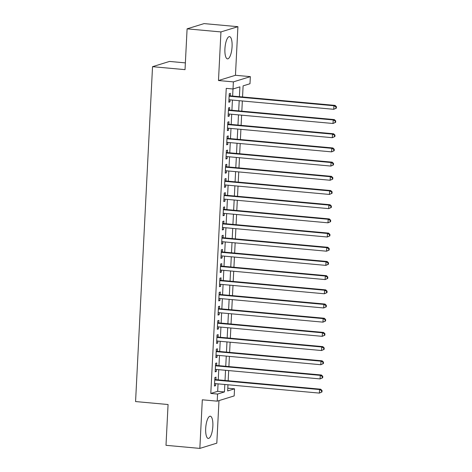 <?xml version="1.0" encoding="UTF-8"?>
<svg xmlns="http://www.w3.org/2000/svg" width="472" height="472" viewBox="0 0 472 472"><rect width="100%" height="100%" fill="white"/><g stroke="black" fill="none" stroke-linecap="round" stroke-linejoin="round"><path stroke-width="0.71" d="M212.848 426.228A11.163 3.493 95.2 0 0 210.282 416.21A11.163 3.493 95.2 0 0 205.692 428.434A11.163 3.493 95.2 0 0 208.258 438.447A11.163 3.493 95.2 0 0 212.848 426.228M232.077 46.645A11.163 3.493 95.2 0 0 229.51 36.633A11.163 3.493 95.2 0 0 224.92 48.858A11.163 3.493 95.2 0 0 227.486 58.87A11.163 3.493 95.2 0 0 232.077 46.645M227.793 388.202L234.537 388.816L234.177 395.914L217.203 401.159L217.562 394.061L224.442 391.937L224.82 384.485M185.372 62.882L169.507 61.437L152.533 66.682L135.57 401.56L168.067 404.522L165.996 445.314L199.845 448.4L216.819 443.155L218.978 400.61M152.533 66.682L185.03 69.644L187.095 28.845L204.069 23.6L237.917 26.686L220.943 31.931L218.483 80.529L233.374 81.886L250.349 76.641L249.989 83.739L243.109 85.863L242.549 96.972M218.483 80.529L235.457 75.284L237.917 26.686M235.457 75.284L250.349 76.641M187.095 28.845L220.943 31.931M215.893 379.647L216.023 377.163L214.872 377.517L214.441 386.031L215.592 385.677L215.692 383.653M216.613 365.458L216.737 362.974L215.592 363.328L215.161 371.842L216.306 371.488L216.412 369.464M217.332 351.268L217.456 348.784L216.312 349.138L215.881 357.652L217.026 357.298L217.132 355.274M218.052 337.079L218.176 334.595L217.031 334.949L216.601 343.463L217.745 343.109L217.846 341.079M218.772 322.889L218.896 320.405L217.751 320.759L217.315 329.273L218.465 328.919L218.565 326.889M219.486 308.7L219.616 306.216L218.465 306.57L218.035 315.084L219.185 314.73L219.285 312.7M220.206 294.51L220.335 292.026L219.185 292.38L218.754 300.894L219.905 300.54L220.005 298.51M220.925 280.321L221.049 277.837L219.905 278.191L219.474 286.705L220.619 286.351L220.725 284.321M221.645 266.131L221.769 263.647L220.625 264.001L220.194 272.515L221.338 272.161L221.445 270.132M222.365 251.936L222.489 249.458L221.344 249.812L220.914 258.326L222.058 257.972L222.159 255.942M223.085 237.746L223.209 235.268L222.064 235.622L221.628 244.136L222.778 243.782L222.878 241.752M223.799 223.557L223.929 221.079L222.778 221.433L222.347 229.947L223.498 229.593L223.598 227.563M224.519 209.367L224.648 206.883L223.498 207.243L223.067 215.757L224.218 215.397L224.318 213.373M225.238 195.178L225.362 192.694L224.218 193.048L223.787 201.568L224.932 201.208L225.038 199.184M225.958 180.988L226.082 178.505L224.938 178.858L224.507 187.372L225.651 187.018L225.758 184.994M226.678 166.799L226.802 164.315L225.657 164.669L225.227 173.183L226.371 172.829L226.471 170.805M227.398 152.609L227.522 150.125L226.377 150.48L225.94 158.993L227.091 158.639L227.191 156.615M228.112 138.42L228.242 135.936L227.091 136.29L226.66 144.804L227.811 144.45L227.911 142.426M228.832 124.23L228.961 121.746L227.811 122.1L227.38 130.614L228.531 130.26L228.631 128.236M229.551 110.041L229.675 107.557L228.531 107.911L228.1 116.425L229.244 116.071L229.351 114.047M239.398 96.683L239.9 86.854L233.015 88.984L226.247 88.364L210.795 393.447L217.675 391.317L218.052 383.866M218.253 379.86L218.772 369.676M218.973 365.67L219.492 355.487M219.692 351.481L220.206 341.297M220.412 337.291L220.925 327.108M221.132 323.102L221.645 312.918M221.846 308.912L222.365 298.729M222.566 294.723L223.085 284.539M223.285 280.533L223.805 270.35M224.005 266.344L224.519 256.16M224.725 252.154L225.238 241.971M225.445 237.965L225.958 227.781M226.159 223.775L226.678 213.586M226.879 209.586L227.398 199.396M227.598 195.396L228.118 185.207M228.318 181.207L228.832 171.017M229.038 167.017L229.551 156.828M229.758 152.828L230.271 142.638M230.472 138.638L230.991 128.449M231.191 124.443L231.711 114.259M231.911 110.253L232.43 100.07M232.631 96.064L232.991 88.978M230.271 95.851L230.395 93.367L229.25 93.721L228.82 102.235L229.964 101.881L230.07 99.858M217.203 401.159L202.311 399.802L199.845 448.4M210.795 393.447L217.562 394.061M233.015 88.984L233.374 81.886M227.97 384.768L227.657 390.946L234.537 388.816M242.343 100.973L241.829 111.162M241.623 115.162L241.109 125.351M240.909 129.352L240.39 139.541M240.189 143.541L239.67 153.73M239.469 157.731L238.956 167.92M238.749 171.92L238.236 182.109M238.03 186.115L237.516 196.299M237.31 200.305L236.797 210.488M236.596 214.494L236.077 224.678M235.876 228.684L235.357 238.867M235.156 242.873L234.643 253.057M234.436 257.063L233.923 267.246M233.717 271.252L233.203 281.436M232.997 285.442L232.484 295.625M232.283 299.632L231.764 309.815M231.563 313.821L231.044 324.004M230.843 328.011L230.33 338.194M230.124 342.2L229.61 352.383M229.404 356.389L228.89 366.573M228.684 370.579L228.171 380.768M225.026 380.479L225.539 370.296M225.746 366.29L226.259 356.106M226.46 352.1L226.979 341.911M227.179 337.911L227.699 327.721M227.899 323.721L228.413 313.532M228.619 309.532L229.132 299.342M229.339 295.342L229.852 285.153M230.059 281.153L230.572 270.963M230.773 266.963L231.292 256.774M231.492 252.768L232.012 242.584M232.212 238.578L232.731 228.395M232.932 224.389L233.445 214.205M233.652 210.199L234.165 200.016M234.372 196.01L234.885 185.826M235.085 181.82L235.605 171.637M235.805 167.631L236.325 157.447M236.525 153.441L237.044 143.258M237.245 139.252L237.758 129.068M237.965 125.062L238.478 114.879M238.684 110.873L239.198 100.689M217.675 391.317L224.442 391.937M228.843 101.781L229.964 101.881M228.123 115.97L229.244 116.071M227.404 130.16L228.531 130.26M226.684 144.349L227.811 144.45M225.964 158.539L227.091 158.639M225.25 172.728L226.371 172.829M224.53 186.918L225.651 187.018M223.811 201.107L224.932 201.208M223.091 215.297L224.218 215.397M222.371 229.486L223.498 229.593M221.651 243.676L222.778 243.782M220.937 257.865L222.058 257.972M220.218 272.055L221.338 272.161M219.498 286.244L220.619 286.351M218.778 300.434L219.905 300.54M218.058 314.623L219.185 314.73M217.338 328.819L218.465 328.919M216.624 343.008L217.745 343.109M215.905 357.198L217.026 357.298M215.185 371.387L216.306 371.488M214.465 385.577L215.592 385.677M336.359 108.147L336.43 106.731L335.97 106.873L335.899 108.289L336.359 108.147L333.739 109.303L228.944 99.751M335.899 108.289L333.739 109.303L333.922 105.752L335.067 105.398L229.185 95.751A1.434 1.351 -107.2 0 1 229.15 95.745L229.185 95.751M229.126 96.205L333.922 105.752L335.97 106.873M336.43 106.731L335.067 105.398M335.639 122.336L335.71 120.92L335.25 121.062L335.179 122.484L335.639 122.336L333.02 123.493L228.224 113.941M335.179 122.484L333.02 123.493L333.202 119.941L334.347 119.587L228.472 109.941A1.434 1.351 -107.2 0 1 228.43 109.941L228.472 109.941M228.407 110.395L333.202 119.941L335.25 121.062M335.71 120.92L334.347 119.587M334.919 136.532L334.99 135.11L334.536 135.252L334.459 136.673L334.919 136.532L332.306 137.682L227.504 128.13M334.459 136.673L332.306 137.682L332.483 134.136L333.627 133.777L227.752 124.13A1.434 1.351 -107.2 0 1 227.71 124.13L227.752 124.13M227.687 124.584L332.483 134.136L334.536 135.252M334.99 135.11L333.627 133.777M334.2 150.721L334.27 149.299L333.816 149.441L333.745 150.863L334.2 150.721L331.586 151.872L226.79 142.32M333.745 150.863L331.586 151.872L331.763 148.326L332.913 147.972L227.032 138.32A1.434 1.351 -107.2 0 1 226.991 138.32L227.032 138.32M226.967 138.774L331.763 148.326L333.816 149.441M334.27 149.299L332.913 147.972M333.48 164.911L333.556 163.489L333.096 163.631L333.026 165.052L333.48 164.911L330.866 166.061L226.07 156.509M333.026 165.052L330.866 166.061L331.043 162.515L332.194 162.162L226.312 152.509A1.434 1.351 -107.2 0 1 226.271 152.509L226.312 152.509M226.247 152.963L331.043 162.515L333.096 163.631M333.556 163.489L332.194 162.162M332.766 179.1L332.837 177.678L332.377 177.82L332.306 179.242L332.766 179.1L330.146 180.251L225.35 170.705M332.306 179.242L330.146 180.251L330.329 176.705L331.474 176.351L225.592 166.699A1.434 1.351 -107.2 0 1 225.551 166.699L225.592 166.699M225.527 167.153L330.329 176.705L332.377 177.82M332.837 177.678L331.474 176.351M332.046 193.29L332.117 191.868L331.657 192.01L331.586 193.431L332.046 193.29L329.426 194.44L224.631 184.894M331.586 193.431L329.426 194.44L329.609 190.894L330.754 190.54L224.873 180.894A1.434 1.351 -107.2 0 1 224.837 180.888M224.814 181.342L329.609 190.894L331.657 192.01M332.117 191.868L330.754 190.54M331.326 207.479L331.397 206.057L330.937 206.199L330.866 207.621L331.326 207.479L328.707 208.63L223.911 199.084M330.866 207.621L328.707 208.63L328.89 205.084L330.034 204.73L224.159 195.083A1.434 1.351 -107.2 0 1 224.117 195.078L224.159 195.083M224.094 195.532L328.89 205.084L330.937 206.199M331.397 206.057L330.034 204.73M330.606 221.669L330.677 220.247L330.223 220.389L330.146 221.81L330.606 221.669L327.993 222.819L223.191 213.273M330.146 221.81L327.993 222.819L328.17 219.273L329.314 218.919L223.439 209.273A1.434 1.351 -107.2 0 1 223.398 209.267L223.439 209.273M223.374 209.721L328.17 219.273L330.223 220.389M330.677 220.247L329.314 218.919M329.887 235.858L329.957 234.436L329.503 234.578L329.432 236L329.887 235.858L327.273 237.009L222.477 227.463M329.432 236L327.273 237.009L327.45 233.463L328.601 233.109L222.719 223.462A1.434 1.351 -107.2 0 1 222.678 223.457L222.719 223.462M222.654 223.911L327.45 233.463L329.503 234.578M329.957 234.436L328.601 233.109M329.167 250.048L329.244 248.626L328.783 248.768L328.713 250.189L329.167 250.048L326.553 251.198L221.757 241.652M328.713 250.189L326.553 251.198L326.73 247.652L327.881 247.298L221.999 237.652A1.434 1.351 -107.2 0 1 221.958 237.646L221.999 237.652M221.934 238.106L326.73 247.652L328.783 248.768M329.244 248.626L327.881 247.298M328.453 264.237L328.524 262.815L328.064 262.963L327.993 264.379L328.453 264.237L325.833 265.388L221.038 255.842M327.993 264.379L325.833 265.388L326.016 261.842L327.161 261.488L221.279 251.841A1.434 1.351 -107.2 0 1 221.238 251.836L221.279 251.841M221.215 252.296L326.016 261.842L328.064 262.963M328.524 262.815L327.161 261.488M327.733 278.427L327.804 277.011L327.344 277.152L327.273 278.568L327.733 278.427L325.114 279.577L220.318 270.031M327.273 278.568L325.114 279.577L325.296 276.031L326.441 275.678L220.56 266.031A1.434 1.351 -107.2 0 1 220.524 266.025L220.56 266.031M220.501 266.485L325.296 276.031L327.344 277.152M327.804 277.011L326.441 275.678M327.013 292.616L327.084 291.2L326.624 291.342L326.553 292.758L327.013 292.616L324.394 293.767L219.598 284.221M326.553 292.758L324.394 293.767L324.577 290.221L325.721 289.867L219.846 280.22A1.434 1.351 -107.2 0 1 219.804 280.215L219.846 280.22M219.781 280.675L324.577 290.221L326.624 291.342M327.084 291.2L325.721 289.867M326.294 306.806L326.364 305.39L325.91 305.531L325.833 306.947L326.294 306.806L323.68 307.956L218.878 298.41M325.833 306.947L323.68 307.956L323.857 304.411L325.002 304.056L219.126 294.41A1.434 1.351 -107.2 0 1 219.085 294.404L219.126 294.41M219.061 294.864L323.857 304.411L325.91 305.531M326.364 305.39L325.002 304.056M325.574 320.995L325.645 319.579L325.19 319.721L325.119 321.137L325.574 320.995L322.96 322.146L218.164 312.6M325.119 321.137L322.96 322.146L323.137 318.6L324.288 318.246L218.406 308.599A1.434 1.351 -107.2 0 1 218.365 308.594L218.406 308.599M218.341 309.054L323.137 318.6L325.19 319.721M325.645 319.579L324.288 318.246M324.854 335.185L324.931 333.769L324.471 333.911L324.4 335.327L324.854 335.185L322.24 336.335L217.445 326.789M324.4 335.327L322.24 336.335L322.417 332.789L323.568 332.435L217.686 322.789A1.434 1.351 -107.2 0 1 217.645 322.783L217.686 322.789M217.621 323.243L322.417 332.789L324.471 333.911M324.931 333.769L323.568 332.435M324.14 349.374L324.211 347.958L323.751 348.1L323.68 349.516L324.14 349.374L321.521 350.531L216.725 340.979M323.68 349.516L321.521 350.531L321.703 346.979L322.848 346.625L216.967 336.978A1.434 1.351 -107.2 0 1 216.925 336.973L216.967 336.978M216.902 337.433L321.703 346.979L323.751 348.1M324.211 347.958L322.848 346.625M323.42 363.564L323.491 362.148L323.031 362.289L322.96 363.706L323.42 363.564L320.801 364.72L216.005 355.168M322.96 363.706L320.801 364.72L320.984 361.168L322.128 360.814L216.247 351.168A1.434 1.351 -107.2 0 1 216.211 351.162L216.247 351.168M216.188 351.622L320.984 361.168L323.031 362.289M323.491 362.148L322.128 360.814M322.701 377.753L322.771 376.337L322.311 376.479L322.24 377.895L322.701 377.753L320.081 378.91L215.285 369.358M322.24 377.895L320.081 378.91L320.264 375.358L321.408 375.004L215.533 365.357A1.434 1.351 -107.2 0 1 215.492 365.352L215.533 365.357M215.468 365.812L320.264 375.358L322.311 376.479M322.771 376.337L321.408 375.004M321.981 391.943L322.051 390.527L321.597 390.668L321.521 392.084L321.981 391.943L319.367 393.099L214.565 383.547M321.521 392.084L319.367 393.099L319.544 389.547L320.689 389.193L214.813 379.547A1.434 1.351 -107.2 0 1 214.772 379.541L214.813 379.547M214.748 380.001L319.544 389.547L321.597 390.668M322.051 390.527L320.689 389.193"/></g></svg>
